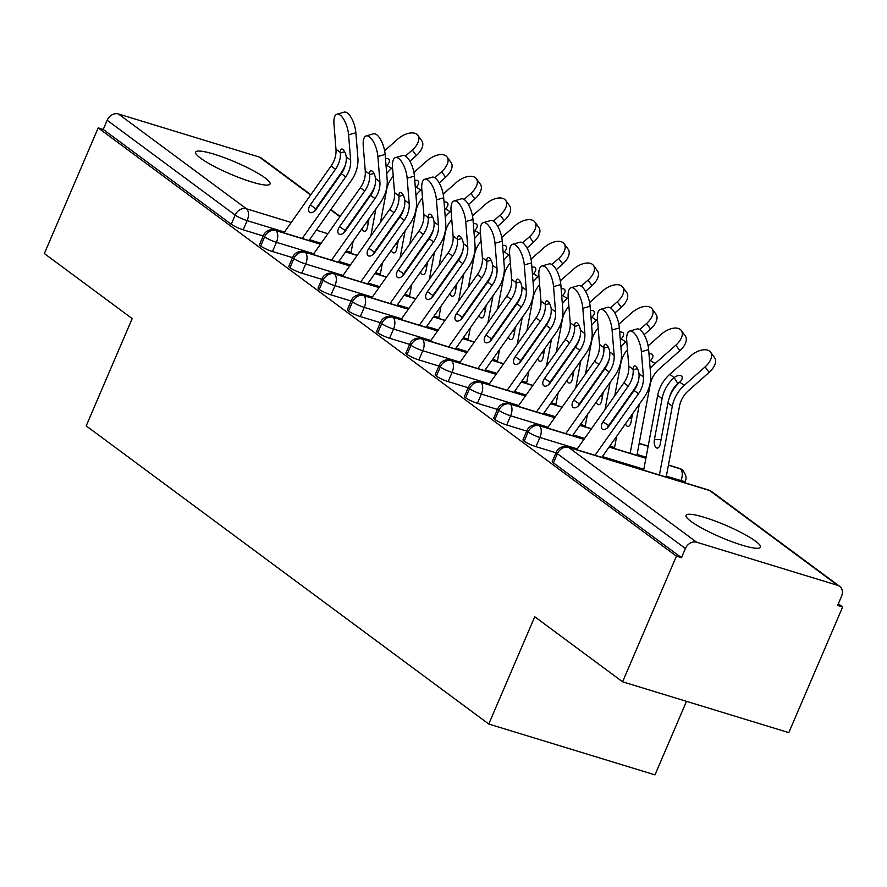 <?xml version="1.0" encoding="UTF-8"?>
<svg xmlns="http://www.w3.org/2000/svg" width="887" height="887" viewBox="0 0 887 887"><rect width="100%" height="100%" fill="white"/><g stroke="black" fill="none" stroke-linecap="round" stroke-linejoin="round"><path stroke-width="1.33" d="M691.017 521.412A40.469 6.486 -156.8 0 1 686.05 515.325A40.469 6.486 -156.8 0 1 714.789 520.891A40.469 6.486 -156.8 0 1 755.48 541.125A40.469 6.486 -156.8 0 1 760.447 547.212A40.469 6.486 -156.8 0 1 731.708 541.647A40.469 6.486 -156.8 0 1 691.017 521.412M200.606 158.208A40.469 6.486 -156.8 0 1 195.65 152.12A40.469 6.486 -156.8 0 1 224.378 157.686A40.469 6.486 -156.8 0 1 265.08 177.921A40.469 6.486 -156.8 0 1 270.047 184.008A40.469 6.486 -156.8 0 1 241.308 178.442A40.469 6.486 -156.8 0 1 200.606 158.208M842.65 606.985L837.616 605.455L841.552 596.275A9.48 7.75 126.5 0 0 839.634 586.34A9.48 7.75 126.5 0 0 837.683 585.353L696.65 542.223A9.48 7.75 126.5 0 0 685.407 548.521L681.471 557.701L676.437 556.16L622.585 681.804L788.798 732.629L842.65 606.985L838.326 603.792M686.494 701.34L654.983 774.861L488.77 724.036L86.205 425.882L132.185 318.599L44.35 253.549L98.202 127.905L103.236 129.447L231.252 224.256L235.188 215.075L107.172 120.266L103.236 129.447M107.172 120.266A9.48 7.75 -53.5 0 1 118.414 113.968L259.447 157.099A9.48 7.75 -53.5 0 1 261.399 158.086L310.838 194.696M676.437 556.16L98.202 127.905M622.585 681.804L534.75 616.753L488.77 724.036M263.228 235.953L243.204 229.822A9.48 1.519 -156.8 0 1 231.252 224.256M681.471 557.701L553.455 462.892A9.48 1.519 -156.8 0 1 552.291 461.462L556.227 452.281A9.48 1.519 23.2 0 0 557.391 453.712L553.455 462.892M556.016 452.791L535.97 446.66A9.48 1.519 -156.8 0 1 524.184 441.205A9.48 1.519 -156.8 0 1 523.02 439.775L526.945 430.605A9.48 1.519 23.2 0 0 528.109 432.024L524.184 441.205M526.734 431.104L506.699 424.973A9.48 1.519 -156.8 0 1 494.902 419.518A9.48 1.519 -156.8 0 1 493.737 418.099L497.674 408.918A9.48 1.519 23.2 0 0 498.838 410.348L494.902 419.518M497.452 409.417L477.417 403.297A9.48 1.519 -156.8 0 1 465.62 397.842A9.48 1.519 -156.8 0 1 464.455 396.411L468.391 387.231A9.48 1.519 23.2 0 0 469.556 388.661L465.62 397.842M468.181 387.741L448.146 381.61A9.48 1.519 -156.8 0 1 436.349 376.155A9.48 1.519 -156.8 0 1 435.184 374.724L439.12 365.555A9.48 1.519 23.2 0 0 440.285 366.974L436.349 376.155M438.899 366.054L418.864 359.922A9.48 1.519 -156.8 0 1 407.066 354.467A9.48 1.519 -156.8 0 1 405.902 353.048L409.838 343.868A9.48 1.519 23.2 0 0 411.003 345.287L407.066 354.467M409.628 344.367L389.581 338.235A9.48 1.519 -156.8 0 1 377.784 332.791A9.48 1.519 -156.8 0 1 376.631 331.361L380.556 322.181A9.48 1.519 23.2 0 0 381.72 323.611L377.784 332.791M380.346 322.68L360.31 316.559A9.48 1.519 -156.8 0 1 348.513 311.104A9.48 1.519 -156.8 0 1 347.349 309.674L351.285 300.493A9.48 1.519 23.2 0 0 352.449 301.924L348.513 311.104M351.064 301.003L331.028 294.872A9.48 1.519 -156.8 0 1 319.231 289.417A9.48 1.519 -156.8 0 1 318.067 287.998L322.003 278.817A9.48 1.519 23.2 0 0 323.167 280.237L319.231 289.417M321.793 279.316L301.746 273.185A9.48 1.519 -156.8 0 1 289.96 267.741A9.48 1.519 -156.8 0 1 288.796 266.311L292.721 257.13A9.48 1.519 23.2 0 0 293.885 258.56L289.96 267.741M292.51 257.629L272.475 251.509A9.48 1.519 -156.8 0 1 260.678 246.054A9.48 1.519 -156.8 0 1 259.514 244.624L263.45 235.443A9.48 1.519 23.2 0 0 264.614 236.873L260.678 246.054M320.473 244.224L275.857 230.576A9.48 7.75 126.5 0 0 264.614 236.873A9.48 1.519 23.2 0 0 276.411 242.328L272.475 251.509M406.645 270.568L406.069 270.402M357.139 255.434L345.564 251.897M349.744 265.9L305.128 252.263A9.48 7.75 126.5 0 0 293.885 258.56A9.48 1.519 23.2 0 0 305.682 264.016L301.746 273.185M435.916 292.255L435.351 292.078M386.41 277.121L374.846 273.584M379.026 287.588L334.41 273.95A9.48 7.75 126.5 0 0 323.167 280.237A9.48 1.519 23.2 0 0 334.964 285.692L331.028 294.872M465.198 313.943L464.633 313.765M415.693 298.797L404.128 295.26M408.297 309.275L363.692 295.626A9.48 7.75 126.5 0 0 352.449 301.924A9.48 1.519 23.2 0 0 364.247 307.379L360.31 316.559M494.469 335.619L493.904 335.452M444.975 320.484L433.399 316.947M437.579 330.951L392.963 317.313A9.48 7.75 126.5 0 0 381.72 323.611A9.48 1.519 23.2 0 0 393.518 329.066L389.581 338.235M523.751 357.306L523.186 357.128M474.246 342.171L462.681 338.634M466.861 352.638L422.245 339A9.48 7.75 126.5 0 0 411.003 345.287A9.48 1.519 23.2 0 0 422.8 350.742L418.864 359.922M553.033 378.993L552.457 378.816M503.528 363.858L491.952 360.31M496.132 374.325L451.527 360.676A9.48 7.75 126.5 0 0 440.285 366.974A9.48 1.519 23.2 0 0 452.071 372.429L448.146 381.61M582.304 400.68L581.739 400.503M532.81 385.535L521.234 381.998M525.414 396.012L480.798 382.364A9.48 7.75 126.5 0 0 469.556 388.661A9.48 1.519 23.2 0 0 481.353 394.116L477.417 403.297M611.587 422.356L611.021 422.19M562.081 407.222L550.517 403.685M554.697 417.688L510.08 404.051A9.48 7.75 126.5 0 0 498.838 410.348A9.48 1.519 23.2 0 0 510.635 415.792L506.699 424.973M648.142 446.272L639.139 443.511M591.363 428.909L579.788 425.372M583.968 439.375L539.351 425.727A9.48 7.75 126.5 0 0 528.109 432.024A9.48 1.519 23.2 0 0 539.906 437.479L535.97 446.66M684.587 482.694L685.274 481.098C686.904 478.315 686.017 474.634 682.635 470.066A9.48 7.75 126.5 0 0 682.347 469.844A9.48 7.75 126.5 0 0 680.384 468.857L668.421 465.198M645.891 458.313L609.07 447.048M302.245 238.459L345.697 176.89A23.395 19.126 126.5 0 0 350.62 160.103L348.602 134.846A15.811 6.231 -106 0 0 336.916 114.223L344.178 112.139A15.811 6.231 74 0 1 355.864 132.762L357.882 158.019A31.622 25.845 -53.5 0 1 351.241 180.704L309.009 240.532M336.916 114.223A15.811 6.231 -106 0 0 333.967 124.003L335.985 149.26L340.386 152.52A6.32 2.495 74 0 1 341.595 149.083A6.32 2.495 74 0 1 342.881 149.437A6.32 2.495 74 0 1 346.218 156.844L346.263 157.332A23.395 19.126 -53.5 0 1 341.307 173.641L345.697 176.89M341.307 173.641L316.149 209.277A6.32 3.637 124.6 0 1 309.641 212.326A6.32 3.637 124.6 0 1 309.574 212.281A6.32 3.637 124.6 0 1 310.295 204.941L335.452 169.306A23.395 19.126 -53.5 0 0 340.408 152.996L340.386 152.52M283.907 232.86L331.062 166.046A23.395 19.126 126.5 0 0 335.985 149.26M345.542 164.516A31.622 25.845 -53.5 0 1 340.985 173.12L315.827 208.755A6.32 3.637 -55.4 0 0 314.608 211.028M417.821 135.345L421.824 140.867A15.811 8.815 144.1 0 1 416.336 155.558L412.333 150.025A15.811 8.815 -35.9 0 0 417.821 135.345A15.811 8.815 -35.9 0 0 397.698 139.181L384.636 150.746M374.879 252.396L375.134 251.065M380.523 222.293L386.688 189.43A23.395 19.126 -53.5 0 1 393.229 176.269M409.894 161.246L416.336 155.558M385.479 158.729A6.32 3.526 144.1 0 1 388.617 159.117A6.32 3.526 144.1 0 1 389.049 159.56A6.32 3.526 144.1 0 1 387.231 165.082A6.32 3.526 -35.9 0 0 386.045 165.802M412.333 150.025L405.481 156.09M392.531 167.543L391.633 168.342A31.622 25.845 126.5 0 0 386.677 173.652M365.632 201.371L365.377 202.702M358.814 211.017L358.57 212.359M353.17 241.12L350.886 253.338M375.877 208.966L370.788 236.097M369.07 218.612L367.473 227.094A6.32 3.127 90.5 0 1 364.49 231.252A6.32 3.127 90.5 0 1 363.437 230.864A6.32 3.127 90.5 0 1 361.985 228.635M391.633 168.342L386.854 165.437A31.622 25.845 126.5 0 0 386.078 166.168M331.516 260.146L374.979 198.577A23.395 19.126 126.5 0 0 379.902 181.791L377.884 156.522A15.811 6.231 -106 0 0 366.198 135.911L373.46 133.826A15.811 6.231 74 0 1 385.135 154.438L387.164 179.695A31.622 25.845 -53.5 0 1 380.512 202.391L338.28 262.219M366.198 135.911A15.811 6.231 -106 0 0 363.238 145.69L365.256 170.947L369.657 174.207A6.32 2.495 74 0 1 370.877 170.77A6.32 2.495 74 0 1 372.163 171.124A6.32 2.495 74 0 1 375.5 178.531L375.545 179.008A23.395 19.126 -53.5 0 1 370.589 195.328L374.979 198.577M370.589 195.328L345.431 230.964A6.32 3.637 124.6 0 1 338.912 234.002A6.32 3.637 124.6 0 1 338.856 233.957A6.32 3.637 124.6 0 1 339.577 226.628L364.734 190.982A23.395 19.126 -53.5 0 0 369.679 174.672L369.657 174.207M313.189 254.536L360.344 187.734A23.395 19.126 126.5 0 0 365.256 170.947M374.824 186.203A31.622 25.845 -53.5 0 1 370.267 194.796L345.11 230.443A6.32 3.637 -55.4 0 0 343.89 232.716M360.798 281.833L404.261 220.264A23.395 19.126 126.5 0 0 409.173 203.467L407.155 178.209A15.811 6.231 -106 0 0 395.469 157.598L402.731 155.513A15.811 6.231 74 0 1 414.417 176.125L416.435 201.382A31.622 25.845 -53.5 0 1 409.794 224.078L367.562 283.895M395.469 157.598A15.811 6.231 -106 0 0 392.52 167.366L394.538 192.623L398.939 195.883A6.32 2.495 74 0 1 400.148 192.446A6.32 2.495 74 0 1 401.434 192.812A6.32 2.495 74 0 1 404.771 200.207L404.816 200.695A23.395 19.126 -53.5 0 1 399.871 217.005L404.261 220.264M399.871 217.005L374.702 252.651A6.32 3.637 124.6 0 1 368.194 255.689A6.32 3.637 124.6 0 1 368.138 255.644A6.32 3.637 124.6 0 1 368.848 248.316L394.005 212.669A23.395 19.126 -53.5 0 0 398.962 196.36L398.939 195.883M342.46 276.223L389.615 209.421A23.395 19.126 126.5 0 0 394.538 192.623M404.095 207.88A31.622 25.845 -53.5 0 1 399.549 216.483L374.381 252.13A6.32 3.637 -55.4 0 0 373.161 254.392M390.08 303.509L433.532 241.94A23.395 19.126 126.5 0 0 438.455 225.154L436.437 199.897A15.811 6.231 -106 0 0 424.751 179.274L432.013 177.189A15.811 6.231 74 0 1 443.7 197.812L445.717 223.069A31.622 25.845 -53.5 0 1 439.065 245.754L396.844 305.583M424.751 179.274A15.811 6.231 -106 0 0 421.791 189.053L423.82 214.31L428.221 217.57A6.32 2.495 74 0 1 429.43 214.133A6.32 2.495 74 0 1 430.716 214.488A6.32 2.495 74 0 1 434.053 221.894L434.098 222.382A23.395 19.126 -53.5 0 1 429.142 238.692L433.532 241.94M429.142 238.692L403.984 274.338A6.32 3.637 124.6 0 1 397.465 277.376A6.32 3.637 124.6 0 1 397.409 277.332A6.32 3.637 124.6 0 1 398.13 269.992L423.287 234.356A23.395 19.126 -53.5 0 0 428.244 218.047L428.221 217.57M371.742 297.91L418.897 231.097A23.395 19.126 126.5 0 0 423.82 214.31M433.377 229.567A31.622 25.845 -53.5 0 1 428.82 238.171L403.663 273.806A6.32 3.637 -55.4 0 0 402.443 276.079M419.351 325.196L462.814 263.627A23.395 19.126 126.5 0 0 467.737 246.841L465.708 221.573A15.811 6.231 -106 0 0 454.033 200.961L461.295 198.876A15.811 6.231 74 0 1 472.971 219.488L475 244.757A31.622 25.845 -53.5 0 1 468.347 267.442L426.115 327.27M454.033 200.961A15.811 6.231 -106 0 0 451.073 210.74L453.091 235.997L457.492 239.257A6.32 2.495 74 0 1 458.701 235.82A6.32 2.495 74 0 1 459.998 236.175A6.32 2.495 74 0 1 463.336 243.581L463.369 244.058A23.395 19.126 -53.5 0 1 458.424 260.379L462.814 263.627M458.424 260.379L433.266 296.014A6.32 3.637 124.6 0 1 426.747 299.052A6.32 3.637 124.6 0 1 426.691 299.019A6.32 3.637 124.6 0 1 427.412 291.679L452.57 256.044A23.395 19.126 -53.5 0 0 457.515 239.723L457.492 239.257M401.024 319.586L448.179 252.784A23.395 19.126 126.5 0 0 453.091 235.997M462.659 251.254A31.622 25.845 -53.5 0 1 458.102 259.847L432.945 295.493A6.32 3.637 -55.4 0 0 431.714 297.766M447.103 157.021L451.095 162.554A15.811 8.815 144.1 0 1 445.607 177.234L441.615 171.712A15.811 8.815 -35.9 0 0 447.103 157.021A15.811 8.815 -35.9 0 0 426.969 160.869L413.907 172.422M404.162 274.083L404.417 272.752M409.805 243.98L415.97 211.106A23.395 19.126 -53.5 0 1 422.511 197.956M439.176 182.933L445.607 177.234M414.761 180.405A6.32 3.526 144.1 0 1 417.888 180.804A6.32 3.526 144.1 0 1 418.331 181.247A6.32 3.526 144.1 0 1 416.513 186.758A6.32 3.526 -35.9 0 0 415.327 187.479M441.615 171.712L434.763 177.766M421.813 189.23L420.915 190.018A31.622 25.845 126.5 0 0 415.959 195.34M394.903 223.058L394.66 224.389M388.096 232.704L387.841 234.035M382.452 262.807L380.157 275.025M405.148 230.642L400.07 257.784M398.341 240.288L396.755 248.781A6.32 3.127 90.5 0 1 393.773 252.939A6.32 3.127 90.5 0 1 392.708 252.551A6.32 3.127 90.5 0 1 391.267 250.322M420.915 190.018L416.136 187.124A31.622 25.845 126.5 0 0 415.36 187.844M476.386 178.708L480.377 184.241A15.811 8.815 144.1 0 1 474.889 198.921L470.886 193.388A15.811 8.815 -35.9 0 0 476.386 178.708A15.811 8.815 -35.9 0 0 456.251 182.556L443.19 194.109M433.444 295.77L433.688 294.429M439.087 265.668L445.241 232.793A23.395 19.126 -53.5 0 1 451.782 219.643M468.447 204.62L474.889 198.921M444.043 202.092A6.32 3.526 144.1 0 1 447.17 202.48A6.32 3.526 144.1 0 1 447.602 202.923A6.32 3.526 144.1 0 1 445.795 208.445A6.32 3.526 -35.9 0 0 444.609 209.166M470.886 193.388L464.045 199.453M451.084 210.918L450.197 211.705A31.622 25.845 126.5 0 0 445.23 217.027M424.186 244.745L423.931 246.076M417.378 254.392L417.123 255.722M411.734 284.483L409.439 296.702M434.43 252.329L429.341 279.46M427.623 261.975L426.026 270.468A6.32 3.127 90.5 0 1 423.044 274.615A6.32 3.127 90.5 0 1 421.99 274.238A6.32 3.127 90.5 0 1 420.538 272.01M450.197 211.705L445.418 208.8A31.622 25.845 126.5 0 0 444.631 209.532M505.657 200.395L509.659 205.917A15.811 8.815 144.1 0 1 504.16 220.608L500.168 215.075A15.811 8.815 -35.9 0 0 505.657 200.395A15.811 8.815 -35.9 0 0 485.533 204.232L472.461 215.796M462.715 317.446L462.97 316.116M468.358 287.355L474.523 254.48A23.395 19.126 -53.5 0 1 481.064 241.319M497.729 226.296L504.16 220.608M473.314 223.779A6.32 3.526 144.1 0 1 476.452 224.167A6.32 3.526 144.1 0 1 476.884 224.611A6.32 3.526 144.1 0 1 475.066 230.132A6.32 3.526 -35.9 0 0 473.88 230.853M500.168 215.075L493.316 221.14M480.366 232.594L479.468 233.392A31.622 25.845 126.5 0 0 474.512 238.703M453.457 266.422L453.213 267.763M446.649 276.068L446.405 277.409M441.005 306.17L438.721 318.389M463.713 274.016L458.623 301.148M456.894 283.663L455.308 292.145A6.32 3.127 90.5 0 1 452.326 296.302A6.32 3.127 90.5 0 1 451.261 295.914A6.32 3.127 90.5 0 1 449.82 293.686M479.468 233.392L474.689 230.487A31.622 25.845 126.5 0 0 473.913 231.219M534.939 222.072L538.93 227.604A15.811 8.815 144.1 0 1 533.442 242.295L529.439 236.762A15.811 8.815 -35.9 0 0 534.939 222.072A15.811 8.815 -35.9 0 0 514.804 225.919L501.743 237.472M491.997 339.133L492.241 337.803M497.64 309.031L503.805 276.156A23.395 19.126 -53.5 0 1 510.347 263.007M527.011 247.983L533.442 242.295M504.337 251.83A6.32 3.526 -35.9 0 0 503.162 252.54M529.439 236.762L522.598 242.816M509.648 254.281L508.75 255.079A31.622 25.845 126.5 0 0 503.794 260.39M502.596 245.455A6.32 3.526 144.1 0 1 505.723 245.854A6.32 3.526 144.1 0 1 506.167 246.298A6.32 3.526 144.1 0 1 504.348 251.808L503.971 252.174A31.622 25.845 126.5 0 0 503.195 252.895M482.739 288.109L482.484 289.439M475.931 297.755L475.676 299.085M470.287 327.857L467.992 340.076M492.984 295.693L487.894 322.835M486.176 305.35L484.59 313.832A6.32 3.127 90.5 0 1 481.597 317.989A6.32 3.127 90.5 0 1 480.543 317.601A6.32 3.127 90.5 0 1 479.091 315.373M448.634 346.884L492.097 285.315A23.395 19.126 126.5 0 0 497.008 268.517L494.99 243.26A15.811 6.231 -106 0 0 483.304 222.648L490.566 220.564A15.811 6.231 74 0 1 502.253 241.175L504.271 266.433A31.622 25.845 -53.5 0 1 497.629 289.129L455.397 348.946M483.304 222.648A15.811 6.231 -106 0 0 480.355 232.416L482.373 257.685L486.775 260.944A6.32 2.495 74 0 1 487.983 257.496A6.32 2.495 74 0 1 489.269 257.862A6.32 2.495 74 0 1 492.607 265.257L492.651 265.745A23.395 19.126 -53.5 0 1 487.695 282.055L492.097 285.315M487.695 282.055L462.537 317.701A6.32 3.637 124.6 0 1 456.029 320.739A6.32 3.637 124.6 0 1 455.962 320.695A6.32 3.637 124.6 0 1 456.683 313.366L481.841 277.72A23.395 19.126 -53.5 0 0 486.797 261.41L486.775 260.944M430.295 341.273L477.45 274.471A23.395 19.126 126.5 0 0 482.373 257.685M491.93 272.941A31.622 25.845 -53.5 0 1 487.373 281.534L462.216 317.18A6.32 3.637 -55.4 0 0 460.996 319.442M564.21 243.759L568.212 249.291A15.811 8.815 144.1 0 1 562.724 263.971L558.721 258.45A15.811 8.815 -35.9 0 0 564.21 243.759A15.811 8.815 -35.9 0 0 544.086 247.606L531.025 259.159M521.279 360.821L521.523 359.479M526.911 330.718L533.076 297.844A23.395 19.126 -53.5 0 1 539.618 284.694M556.282 269.67L562.724 263.971M533.608 273.506A6.32 3.526 -35.9 0 0 532.444 274.216M558.721 258.45L551.869 264.503M538.919 275.968L538.032 276.755A31.622 25.845 126.5 0 0 533.065 282.077M531.878 267.142A6.32 3.526 144.1 0 1 535.005 267.53A6.32 3.526 144.1 0 1 535.438 267.974A6.32 3.526 144.1 0 1 533.63 273.495L533.242 273.85A31.622 25.845 126.5 0 0 532.466 274.582M512.021 309.796L511.766 311.126M505.202 319.442L504.958 320.772M499.558 349.545L497.274 361.752M522.266 317.38L517.176 344.511M515.458 327.026L513.861 335.519A6.32 3.127 90.5 0 1 510.879 339.666A6.32 3.127 90.5 0 1 509.825 339.289A6.32 3.127 90.5 0 1 508.373 337.06M477.905 368.56L521.368 306.991A23.395 19.126 126.5 0 0 526.29 290.204L524.272 264.947A15.811 6.231 -106 0 0 512.586 244.335L519.849 242.24A15.811 6.231 74 0 1 531.535 262.862L533.553 288.12A31.622 25.845 -53.5 0 1 526.9 310.805L484.679 370.633M512.586 244.335A15.811 6.231 -106 0 0 509.626 254.103L511.655 279.361L516.057 282.62A6.32 2.495 74 0 1 517.265 279.183A6.32 2.495 74 0 1 518.551 279.538A6.32 2.495 74 0 1 521.889 286.945L521.933 287.432A23.395 19.126 -53.5 0 1 516.977 303.742L521.368 306.991M516.977 303.742L491.819 339.388A6.32 3.637 124.6 0 1 485.3 342.426A6.32 3.637 124.6 0 1 485.244 342.382A6.32 3.637 124.6 0 1 485.965 335.042L511.123 299.407A23.395 19.126 -53.5 0 0 516.079 283.097L516.057 282.62M459.577 362.96L506.732 296.158A23.395 19.126 126.5 0 0 511.655 279.361M521.212 294.617A31.622 25.845 -53.5 0 1 516.655 303.221L491.498 338.856A6.32 3.637 -55.4 0 0 490.278 341.129M507.187 390.247L550.65 328.678A23.395 19.126 126.5 0 0 555.561 311.891L553.543 286.634A15.811 6.231 -106 0 0 541.857 266.011L549.12 263.927A15.811 6.231 74 0 1 560.806 284.539L562.824 309.807A31.622 25.845 -53.5 0 1 556.182 332.492L513.95 392.32M541.857 266.011A15.811 6.231 -106 0 0 538.908 275.79L540.926 301.048L545.328 304.308A6.32 2.495 74 0 1 546.536 300.87A6.32 2.495 74 0 1 547.822 301.225A6.32 2.495 74 0 1 551.16 308.632L551.204 309.119A23.395 19.126 -53.5 0 1 546.259 325.429L550.65 328.678M546.259 325.429L521.101 361.064A6.32 3.637 124.6 0 1 514.582 364.102A6.32 3.637 124.6 0 1 514.527 364.069A6.32 3.637 124.6 0 1 515.236 356.729L540.405 321.094A23.395 19.126 -53.5 0 0 545.35 304.773L545.328 304.308M488.848 384.636L536.003 317.834A23.395 19.126 126.5 0 0 540.926 301.048M550.494 316.304A31.622 25.845 -53.5 0 1 545.937 324.908L520.78 360.543A6.32 3.637 -55.4 0 0 519.549 362.816M536.469 411.934L579.921 350.365A23.395 19.126 126.5 0 0 584.843 333.567L582.826 308.31A15.811 6.231 -106 0 0 571.139 287.698L578.402 285.614A15.811 6.231 74 0 1 590.088 306.226L592.106 331.483A31.622 25.845 -53.5 0 1 585.464 354.179L543.232 413.996M571.139 287.698A15.811 6.231 -106 0 0 568.19 297.467L570.208 322.735L574.61 325.995A6.32 2.495 74 0 1 575.818 322.546A6.32 2.495 74 0 1 577.104 322.912A6.32 2.495 74 0 1 580.442 330.308L580.486 330.796A23.395 19.126 -53.5 0 1 575.53 347.105L579.921 350.365M575.53 347.105L550.372 382.752A6.32 3.637 124.6 0 1 543.864 385.79A6.32 3.637 124.6 0 1 543.798 385.745A6.32 3.637 124.6 0 1 544.518 378.416L569.676 342.77A23.395 19.126 -53.5 0 0 574.632 326.46L574.61 325.995M518.13 406.324L565.285 339.521A23.395 19.126 126.5 0 0 570.208 322.735M579.765 337.991A31.622 25.845 -53.5 0 1 575.208 346.584L550.051 382.23A6.32 3.637 -55.4 0 0 548.831 384.503M593.492 265.446L597.494 270.978A15.811 8.815 144.1 0 1 591.995 285.658L588.003 280.126A15.811 8.815 -35.9 0 0 593.492 265.446A15.811 8.815 -35.9 0 0 573.357 269.282L560.296 280.846M550.55 382.497L550.805 381.166M556.193 352.405L562.358 319.531A23.395 19.126 -53.5 0 1 568.9 306.37M585.564 291.357L591.995 285.658M561.149 288.829A6.32 3.526 144.1 0 1 564.276 289.217A6.32 3.526 144.1 0 1 564.72 289.661A6.32 3.526 144.1 0 1 562.901 295.183A6.32 3.526 -35.9 0 0 561.715 295.903M588.003 280.126L581.151 286.191M568.201 297.655L567.303 298.442A31.622 25.845 126.5 0 0 562.347 303.753M541.292 331.472L541.048 332.813M534.484 341.118L534.229 342.46M528.84 371.221L526.556 383.439M551.537 339.067L546.459 366.198M544.729 348.713L543.143 357.195A6.32 3.127 90.5 0 1 540.161 361.353A6.32 3.127 90.5 0 1 539.096 360.976A6.32 3.127 90.5 0 1 537.655 358.747M567.303 298.442L562.524 295.537A31.622 25.845 126.5 0 0 561.748 296.269M622.774 287.133L626.765 292.655A15.811 8.815 144.1 0 1 621.277 307.345L617.274 301.813A15.811 8.815 -35.9 0 0 622.774 287.133A15.811 8.815 -35.9 0 0 602.639 290.969L589.578 302.534M579.832 404.184L580.076 402.853M585.475 374.081L591.64 341.218A23.395 19.126 -53.5 0 1 598.171 328.057M614.835 313.033L621.277 307.345M590.432 310.505A6.32 3.526 144.1 0 1 593.558 310.905A6.32 3.526 144.1 0 1 594.002 311.348A6.32 3.526 144.1 0 1 592.183 316.87A6.32 3.526 -35.9 0 0 590.997 317.59M617.274 301.813L610.433 307.867M597.472 319.331L596.585 320.129A31.622 25.845 126.5 0 0 591.618 325.44M570.574 353.159L570.319 354.49M563.766 362.805L563.511 364.136M558.123 392.908L555.827 405.126M580.819 360.754L575.73 387.885M574.011 370.4L572.414 378.882A6.32 3.127 90.5 0 1 569.432 383.04A6.32 3.127 90.5 0 1 568.379 382.652A6.32 3.127 90.5 0 1 566.926 380.423M596.585 320.129L591.806 317.224A31.622 25.845 126.5 0 0 591.019 317.945M652.045 308.809L656.047 314.342A15.811 8.815 144.1 0 1 650.559 329.022L646.556 323.5A15.811 8.815 -35.9 0 0 652.045 308.809A15.811 8.815 -35.9 0 0 631.921 312.656L618.86 324.21M609.103 425.871L609.358 424.54M614.746 395.768L620.911 362.894A23.395 19.126 -53.5 0 1 627.453 349.744M644.117 334.721L650.559 329.022M619.703 332.193A6.32 3.526 144.1 0 1 622.84 332.592A6.32 3.526 144.1 0 1 623.273 333.024A6.32 3.526 144.1 0 1 621.454 338.546A6.32 3.526 -35.9 0 0 620.268 339.266M646.556 323.5L639.704 329.554M626.754 341.018L625.856 341.805A31.622 25.845 126.5 0 0 620.9 347.127M599.845 374.846L599.601 376.177M593.037 384.492L592.793 385.823M587.394 414.595L585.11 426.802M610.101 382.43L605.012 409.572M603.282 392.076L601.696 400.569A6.32 3.127 90.5 0 1 598.714 404.727A6.32 3.127 90.5 0 1 597.661 404.339A6.32 3.127 90.5 0 1 596.208 402.11M625.856 341.805L621.077 338.901A31.622 25.845 126.5 0 0 620.301 339.632M565.74 433.621L609.203 372.052A23.395 19.126 126.5 0 0 614.126 355.255L612.097 329.997A15.811 6.231 -106 0 0 600.421 309.386L607.684 307.301A15.811 6.231 74 0 1 619.359 327.913L621.388 353.17A31.622 25.845 -53.5 0 1 614.735 375.855L572.503 435.683M600.421 309.386A15.811 6.231 -106 0 0 597.461 319.154L599.479 344.411L603.881 347.671A6.32 2.495 74 0 1 605.1 344.234A6.32 2.495 74 0 1 606.386 344.588A6.32 2.495 74 0 1 609.724 351.995L609.768 352.483A23.395 19.126 -53.5 0 1 604.812 368.792L609.203 372.052M604.812 368.792L579.654 404.439A6.32 3.637 124.6 0 1 573.135 407.477A6.32 3.637 124.6 0 1 573.08 407.432A6.32 3.637 124.6 0 1 573.8 400.104L598.958 364.457A23.395 19.126 -53.5 0 0 603.903 348.147L603.881 347.671M547.412 428.011L594.567 361.209A23.395 19.126 126.5 0 0 599.479 344.411M609.047 359.667A31.622 25.845 -53.5 0 1 604.49 368.271L579.333 403.907A6.32 3.637 -55.4 0 0 578.113 406.179M681.327 330.496L685.318 336.029A15.811 8.815 144.1 0 1 679.83 350.709L675.839 345.176A15.811 8.815 -35.9 0 0 681.327 330.496A15.811 8.815 -35.9 0 0 661.192 334.332L648.131 345.897M636.921 455.386L650.193 384.581A23.395 19.126 -53.5 0 1 659.141 369.025L679.83 350.709M648.985 353.88A6.32 3.526 144.1 0 1 652.111 354.268A6.32 3.526 144.1 0 1 652.555 354.711A6.32 3.526 144.1 0 1 650.736 360.233A6.32 3.526 -35.9 0 0 649.55 360.954M675.839 345.176L655.138 363.493A31.622 25.845 126.5 0 0 650.182 368.815M629.127 396.522L628.883 397.864M622.319 406.179L622.064 407.51M616.676 436.271L614.381 448.489M639.372 404.117L630.158 453.312M632.564 413.763L630.979 422.245A6.32 3.127 90.5 0 1 627.996 426.403A6.32 3.127 90.5 0 1 626.932 426.026A6.32 3.127 90.5 0 1 625.49 423.798M655.138 363.493L650.359 360.588A31.622 25.845 126.5 0 0 649.583 361.319M595.022 455.297L638.485 393.728A23.395 19.126 126.5 0 0 643.397 376.942L641.379 351.684A15.811 6.231 -106 0 0 629.692 331.062L636.955 328.977A15.811 6.231 74 0 1 648.641 349.6L650.659 374.857A31.622 25.845 -53.5 0 1 644.017 397.542L601.785 457.37M629.692 331.062A15.811 6.231 -106 0 0 626.743 340.841L628.761 366.098L633.163 369.358A6.32 2.495 74 0 1 634.371 365.921A6.32 2.495 74 0 1 635.657 366.276A6.32 2.495 74 0 1 638.995 373.682L639.039 374.17A23.395 19.126 -53.5 0 1 634.094 390.48L638.485 393.728M634.094 390.48L608.925 426.115A6.32 3.637 124.6 0 1 602.417 429.153A6.32 3.637 124.6 0 1 602.362 429.12A6.32 3.637 124.6 0 1 603.071 421.78L628.229 386.144A23.395 19.126 -53.5 0 0 633.185 369.835L633.163 369.358M576.683 449.698L623.838 382.885A23.395 19.126 126.5 0 0 628.761 366.098M638.318 381.355A31.622 25.845 -53.5 0 1 633.773 389.958L608.604 425.594A6.32 3.637 -55.4 0 0 607.384 427.867M710.598 352.183L714.6 357.705A15.811 8.815 144.1 0 1 709.112 372.396L705.11 366.863A15.811 8.815 -35.9 0 0 710.598 352.183A15.811 8.815 -35.9 0 0 690.474 356.02L669.774 374.336A31.622 25.845 126.5 0 0 657.688 395.358L643.663 470.177M666.192 477.062L679.464 406.268A23.395 19.126 -53.5 0 1 688.412 390.701L709.112 372.396M677.779 383.461L674.175 377.596A6.32 3.526 144.1 0 1 681.393 375.955A6.32 3.526 144.1 0 1 681.826 376.398A6.32 3.526 144.1 0 1 680.019 381.92A6.32 3.526 -35.9 0 0 678.178 383.129L677.779 383.461A23.395 19.126 126.5 0 0 669.563 397.121M705.11 366.863L684.42 385.18A31.622 25.845 126.5 0 0 672.324 406.202L659.429 475M673.776 377.94A31.622 25.845 126.5 0 0 662.079 398.607L654.395 439.597L661.059 439.653M684.42 385.18L679.642 382.275A31.622 25.845 126.5 0 0 667.933 402.953L660.25 443.932A6.32 3.127 90.5 0 1 657.267 448.09A6.32 3.127 90.5 0 1 656.214 447.702A6.32 3.127 90.5 0 1 654.395 439.597M118.414 113.968L246.431 208.789L291.224 222.482M316.326 230.165L327.902 233.702M376.831 248.659L377.396 248.837M339.898 216.694L330.663 209.853M310.627 195.007L259.447 157.099M284.472 232.061L247.129 220.641A9.48 1.519 23.2 0 1 235.188 215.075A9.48 7.75 -53.5 0 1 246.431 208.789A9.48 5.244 107 0 1 247.129 220.641L243.204 229.822M837.683 585.353L709.667 490.544L568.634 447.414L696.65 542.223M685.407 548.521L557.391 453.712A9.48 7.75 126.5 0 1 568.634 447.414A9.48 5.244 107 0 0 567.724 446.948A9.48 9.48 0 0 0 556.227 452.281M839.634 586.34L711.618 491.531A9.48 7.75 126.5 0 0 709.667 490.544A9.48 5.244 107 0 0 708.746 490.079L567.724 446.948M351.052 252.418L346.24 250.954M321.138 243.271L309.563 239.734M263.45 235.443A9.48 9.48 0 0 1 274.937 230.11A9.48 5.244 107 0 1 275.857 230.576A9.48 5.244 107 0 1 276.411 242.317L313.754 253.737M380.335 274.105L375.523 272.631M350.42 264.958L338.845 261.41M409.617 295.781L404.794 294.318M379.691 286.634L368.127 283.097M343.025 275.425L305.693 264.004A9.48 5.244 107 0 0 305.128 252.263A9.48 5.244 107 0 0 304.219 251.797A9.48 9.48 0 0 0 292.721 257.13M438.888 317.468L434.076 315.994M408.974 308.321L397.409 304.784M372.307 297.112L334.976 285.692A9.48 5.244 107 0 0 334.41 273.95A9.48 5.244 107 0 0 333.501 273.484A9.48 9.48 0 0 0 322.003 278.817M468.17 339.156L463.347 337.681M438.256 330.008L426.68 326.471M401.578 318.788L364.247 307.379A9.48 5.244 107 0 0 363.692 295.626A9.48 5.244 107 0 0 362.772 295.16A9.48 9.48 0 0 0 351.285 300.493M497.441 360.832L492.629 359.368M467.527 351.684L455.962 348.147M430.86 340.475L393.518 329.066M526.723 382.519L521.911 381.044M496.809 373.372L485.233 369.835M460.142 362.162L422.8 350.742A9.48 5.244 107 0 0 422.245 339A9.48 5.244 107 0 0 421.325 338.535A9.48 9.48 0 0 0 409.838 343.868M556.005 404.206L551.182 402.731M526.091 395.059L514.515 391.522M489.413 383.838L452.082 372.429A9.48 5.244 107 0 0 451.527 360.676A9.48 5.244 107 0 0 450.607 360.211A9.48 9.48 0 0 0 439.12 365.555M585.276 425.893L580.464 424.418M555.362 416.735L543.798 413.198M518.695 405.525L481.364 394.105A9.48 5.244 107 0 0 480.798 382.364A9.48 5.244 107 0 0 479.889 381.898A9.48 9.48 0 0 0 468.391 387.231M646.091 457.215L637.088 454.466M614.558 447.569L609.746 446.094M584.644 438.422L573.069 434.885M547.978 427.212L510.635 415.792A9.48 5.244 107 0 0 510.08 404.051A9.48 5.244 107 0 0 509.16 403.585A9.48 9.48 0 0 0 497.674 408.918M680.584 481.464L680.939 480.599L666.37 476.142M643.84 469.256L602.351 456.572M577.249 448.889L539.917 437.479A9.48 5.244 107 0 0 539.351 425.727A9.48 5.244 107 0 0 538.442 425.272A9.48 9.48 0 0 0 526.945 430.605M380.556 322.181A9.48 9.48 0 0 1 392.054 316.847A9.48 5.244 107 0 1 392.963 317.313A9.48 5.244 107 0 1 393.529 329.055M668.454 465.021L679.475 468.391A9.48 5.244 107 0 1 680.384 468.857A9.48 5.244 107 0 1 680.939 480.599A9.48 1.519 -156.8 0 0 685.274 481.098M355.864 132.762L348.602 134.846M331.062 166.046L335.452 169.306M346.218 156.844L350.62 160.103M310.295 204.941L315.827 208.755M344.666 151.766L340.408 152.996M366.109 222.803L368.271 222.814M385.135 154.438L377.884 156.522M360.344 187.734L364.734 190.982M375.5 178.531L379.902 181.791M339.577 226.628L345.11 230.443M373.948 173.453L369.679 174.672M414.417 176.125L407.155 178.209M389.615 209.421L394.005 212.669M404.771 200.207L409.173 203.467M368.848 248.316L374.381 252.13M403.23 195.129L398.962 196.36M443.7 197.812L436.437 199.897M418.897 231.097L423.287 234.356M434.053 221.894L438.455 225.154M398.13 269.992L403.663 273.806M432.501 216.816L428.244 218.047M472.971 219.488L465.708 221.573M448.179 252.784L452.57 256.044M463.336 243.581L467.737 246.841M427.412 291.679L432.945 295.493M461.783 238.503L457.515 239.723M395.38 244.479L397.553 244.502M424.662 266.167L426.835 266.189M453.944 287.854L456.106 287.865M508.75 255.079L504.348 251.808M483.215 309.53L485.389 309.552M502.253 241.175L494.99 243.26M477.45 274.471L481.841 277.72M492.607 265.257L497.008 268.517M456.683 313.366L462.216 317.18M491.054 260.19L486.797 261.41M538.032 276.755L533.63 273.495M512.498 331.217L514.66 331.239M531.535 262.862L524.272 264.947M506.732 296.158L511.123 299.407M521.889 286.945L526.29 290.204M485.965 335.042L491.498 338.856M520.336 281.866L516.079 283.097M560.806 284.539L553.543 286.634M536.003 317.834L540.405 321.094M551.16 308.632L555.561 311.891M515.236 356.729L520.78 360.543M549.618 303.554L545.35 304.773M590.088 306.226L582.826 308.31M565.285 339.521L569.676 342.77M580.442 330.308L584.843 333.567M544.518 378.416L550.051 382.23M578.889 325.241L574.632 326.46M541.78 352.904L543.942 352.926M571.051 374.591L573.224 374.602M600.333 396.267L602.495 396.289M619.359 327.913L612.097 329.997M594.567 361.209L598.958 364.457M609.724 351.995L614.126 355.255M573.8 400.104L579.333 403.907M608.172 346.917L603.903 348.147M629.604 417.954L631.777 417.977M648.641 349.6L641.379 351.684M623.838 382.885L628.229 386.144M638.995 373.682L643.397 376.942M603.071 421.78L608.604 425.594M637.454 368.604L633.185 369.835M674.175 377.596L669.774 374.336M662.079 398.607L657.688 395.358M672.324 406.202L667.933 402.953M330.884 209.543L340.12 216.384M274.937 230.11L320.573 244.069M345.675 251.742L357.25 255.279M406.179 270.247L406.745 270.424M304.219 251.797L349.855 265.756M374.957 273.429L386.521 276.966M435.462 291.934L436.027 292.1M333.501 273.484L379.137 287.432M404.228 295.116L415.803 298.653M464.733 313.61L465.309 313.787M362.772 295.16L408.408 309.119M433.51 316.792L445.074 320.329M494.015 335.297L494.58 335.474M392.054 316.847L437.69 330.807M462.792 338.479L474.357 342.016M523.286 356.984L523.862 357.151M421.325 338.535L466.961 352.483M492.063 360.166L503.639 363.703M552.568 378.66L553.133 378.838M450.607 360.211L496.243 374.17M521.345 381.842L532.91 385.379M581.85 400.347L582.415 400.525M479.889 381.898L525.525 395.857M550.616 403.53L562.192 407.066M611.121 422.035L611.697 422.201M509.16 403.585L554.796 417.533M579.898 425.217L591.463 428.754M639.172 443.345L648.175 446.094M538.442 425.272L584.078 439.22M609.181 446.893L645.924 458.135M682.347 469.844A9.48 9.48 0 0 0 679.475 468.391M711.618 491.531A9.48 9.48 0 0 0 708.746 490.079"/></g></svg>
